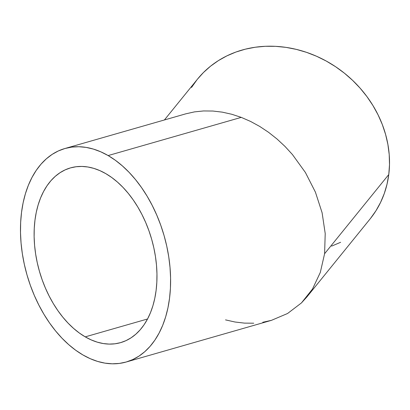 <?xml version="1.0" encoding="UTF-8"?>
<svg xmlns="http://www.w3.org/2000/svg" width="410" height="410" viewBox="0 0 410 410"><rect width="100%" height="100%" fill="white"/><g stroke="black" fill="none" stroke-linecap="round" stroke-linejoin="round"><path stroke-width="0.61" d="M85.234 336.861L147.538 318.985L85.234 336.861L91.22 339.91L97.252 342.15L103.264 343.549L109.198 344.098L115.005 343.79L120.622 342.632A90.892 58.358 74 0 1 85.234 336.861A90.892 58.358 74 0 1 34.589 245.313A90.892 58.358 74 0 1 70.479 167.895L65.087 169.899L60.003 172.723L55.263 176.341L50.907 180.718L46.986 185.812L43.532 191.578L40.575 197.953L38.15 204.882L36.275 212.298L34.973 220.129L34.255 228.293L34.127 236.719L34.589 245.323L35.639 254.026L37.269 262.738L39.457 271.379L42.184 279.866L45.428 288.117L49.149 296.046L53.32 303.59L57.902 310.662L62.843 317.202L68.096 323.147L73.615 328.436L79.35 333.022L85.234 336.861M105.852 173.671A90.892 58.358 74 0 1 156.497 265.219A90.892 58.358 74 0 1 120.607 342.637L125.998 340.633L131.082 337.809L135.823 334.191L140.179 329.814L144.1 324.72L147.559 318.954L150.511 312.579L152.94 305.645L154.811 298.234L156.113 290.403L156.83 282.239L156.958 273.808L156.497 265.203L155.446 256.506L153.822 247.794L151.633 239.148L148.902 230.666L145.663 222.415L141.937 214.481L137.765 206.942L133.188 199.87L128.243 193.33L122.99 187.385L117.47 182.091L111.74 177.51L105.852 173.671L99.866 170.621L93.839 168.382L87.827 166.983L81.887 166.434L76.081 166.742L70.464 167.9A90.892 58.358 74 0 1 105.852 173.671M194.54 111.874L185.827 113.821L194.54 111.874L203.58 110.946L194.54 111.874M64.898 148.517L71.765 147.098L78.858 146.724L86.11 147.395L93.46 149.107L100.824 151.838L108.137 155.564L241.254 117.378L108.137 155.564L115.333 160.254L122.334 165.86L129.078 172.323L135.5 179.585L141.537 187.58L147.134 196.221L152.228 205.436L156.779 215.127L160.74 225.208L164.077 235.576L166.752 246.133L168.736 256.778L170.022 267.412L170.586 277.924L170.432 288.22L169.55 298.198L167.962 307.766L165.671 316.827L162.708 325.294L159.1 333.084L154.877 340.126L150.08 346.353L144.761 351.703L138.97 356.121L132.758 359.57L126.188 362.015L119.325 363.429L112.227 363.803L104.975 363.137L97.631 361.425L90.261 358.694L82.948 354.963L75.753 350.278L68.752 344.672L62.007 338.209L55.586 330.947L49.548 322.952L43.952 314.311L38.858 305.096L34.307 295.405L30.345 285.324L27.009 274.956L24.339 264.399L22.35 253.754L21.064 243.12L20.5 232.608L20.659 222.312L21.535 212.329L23.124 202.765L25.415 193.704L28.377 185.238L31.99 177.448L36.213 170.401L41.005 164.179L46.325 158.829L52.116 154.406L58.328 150.962L64.898 148.517A111.059 71.304 74 0 1 108.137 155.564A111.059 71.304 74 0 1 170.022 267.422A111.059 71.304 74 0 1 126.172 362.02A111.059 71.304 74 0 1 82.948 354.963A111.059 71.304 74 0 1 21.064 243.109A111.059 71.304 74 0 1 64.918 148.512L185.827 113.821M212.862 111.033L203.58 110.946L212.862 111.033L222.297 112.145L212.862 111.033M231.788 114.267L222.297 112.145L231.788 114.267L241.254 117.378L231.788 114.267M253.739 323.208L244.457 323.121L235.022 322.009L225.526 319.887M306.967 296.845L370.04 219.012A111.059 97.16 -141 0 0 388.772 174.532L324.597 253.718L320.297 272.465L312.476 289.081L306.967 296.845L301.432 302.934L287.589 313.486L271.487 320.328L262.774 322.275M126.172 362.02L271.466 320.338L287.589 313.486L301.432 302.934L312.476 289.081L320.297 272.465L324.597 253.718L325.212 233.567L322.111 212.775L315.423 192.152L305.404 172.487L292.433 154.539L284.991 146.421L277.006 138.99L268.56 132.307L259.73 126.439L250.597 121.447L241.254 117.378L250.597 121.447L259.73 126.439L268.56 132.307L277.006 138.99L284.991 146.421L292.433 154.539L305.404 172.487L315.423 192.152L322.111 212.775L325.212 233.567L324.597 253.718L388.772 174.532A111.059 97.16 -141 0 0 321.809 58.717A111.059 97.16 -141 0 0 197.471 79.161L164.4 119.971M197.451 79.186L203.437 72.544L210.566 66.174L218.402 60.598L226.868 55.878L235.883 52.055L245.359 49.169L255.204 47.242L265.321 46.294L275.622 46.34L285.995 47.375L296.348 49.39L306.583 52.362L316.597 56.267L326.293 61.069L335.58 66.712L344.369 73.154L352.569 80.324L360.113 88.16L366.919 96.581L372.926 105.508L378.071 114.851L382.31 124.527L385.595 134.439L387.906 144.494L389.213 154.59L389.5 164.635L388.772 174.532L387.03 184.177L384.298 193.489L380.593 202.376L375.96 210.745L370.435 218.525M340.638 242.295L331.628 246.118M191.552 87.427L197.077 79.653"/></g></svg>
